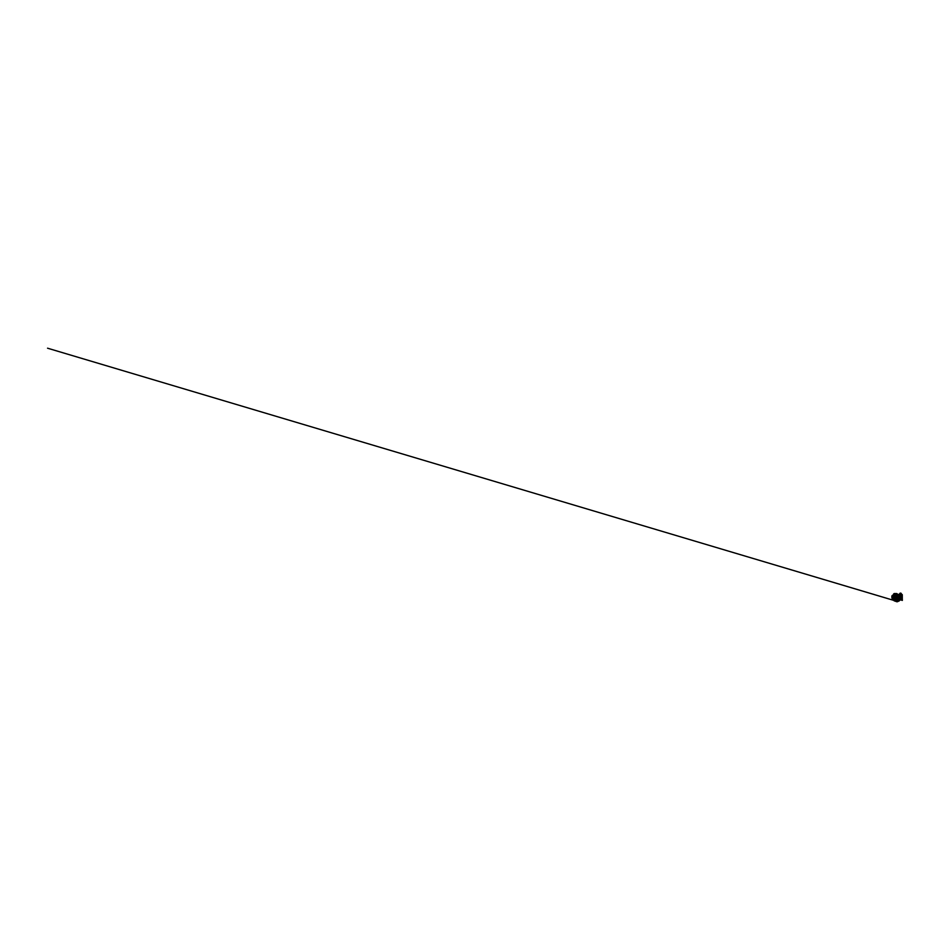 <?xml version="1.0" encoding="UTF-8"?>
<svg xmlns="http://www.w3.org/2000/svg" width="950" height="950" viewBox="0 0 950 950"><rect width="100%" height="100%" fill="white"/><g stroke="black" fill="none" stroke-linecap="round" stroke-linejoin="round"><path stroke-width="0.71" stroke-dasharray="4.75 3.56" d="M897.869 595.021L897.857 594.415A6.614 6.401 -51.6 0 1 897.94 594.439L898.166 594.474M898.522 594.985L898.035 594.178M898.546 600.531L897.809 600.044A2.957 2.862 128.4 0 0 898.142 599.771L898.249 600.293A2.897 2.814 128.4 0 0 898.415 600.139L898.819 600.008M898.154 599.628L898.213 600.258L898.807 599.592M898.914 595.068L898.261 595.329L898.629 594.653M897.56 594.7L897.904 595.211A2.957 2.862 128.4 0 0 897.56 594.973L898.498 595.519A3.064 2.969 -51.6 0 1 898.166 600.459L898.059 600.246A2.957 2.862 -51.6 0 1 898.035 600.222L897.809 600.044M893.701 599.403A2.957 2.862 128.4 0 0 894.188 599.747L893.439 599.189A2.957 2.862 128.4 0 0 893.926 599.545L893.903 599.652A3.064 2.969 128.4 0 0 893.95 599.676L893.986 599.699A3.064 2.969 -51.6 0 0 894.508 599.889A3.064 2.969 128.4 0 0 894.556 599.889L894.579 599.913A3.064 2.969 -51.6 0 0 895.102 599.996A3.064 2.969 128.4 0 0 895.149 599.972L895.185 599.996A3.064 2.969 -51.6 0 0 895.696 599.972L895.921 600.626L895.696 599.984A2.221 2.149 128.4 0 0 895.886 600.127M894.188 599.747L893.439 599.592M893.689 600.032L893.344 599.26A3.064 2.969 -51.6 0 1 893.214 599.141L893.131 598.975A6.614 6.401 -51.6 0 1 893.119 598.88L893.724 598.821A2.957 2.862 -51.6 0 1 893.617 598.322L893.523 598.346A3.064 2.969 -51.6 0 0 893.629 598.844L893.629 598.844A3.064 2.969 128.4 0 0 893.689 598.951L893.653 598.928A3.064 2.969 -51.6 0 0 893.879 599.426L893.879 599.426A3.064 2.969 128.4 0 0 893.962 599.533L894.045 599.486A2.957 2.862 -51.6 0 0 894.401 599.937L893.784 599.284A2.957 2.862 128.4 0 0 894.152 599.735M893.926 595.602A2.957 2.862 128.4 0 0 893.57 596.089L893.439 595.496M894.211 595.614A2.957 2.862 128.4 0 1 894.686 595.222L894.947 595.424A2.957 2.862 -51.6 0 0 894.472 595.816L894.199 594.997M896.788 593.798L896.8 594.237A3.064 2.969 -51.6 0 1 897.204 594.498A3.064 2.969 128.4 0 0 896.8 594.237L896.883 594.296A3.064 2.969 -51.6 0 1 897.334 594.605L897.287 595.009A2.957 2.862 128.4 0 0 897.275 595.009L896.254 594.189A2.957 2.862 128.4 0 0 896.23 594.178L896.206 594.166A2.957 2.862 128.4 0 0 895.707 594.082L895.791 593.987A2.862 2.767 128.4 0 0 892.311 596.517A3.064 2.969 -51.6 0 1 892.406 596.137A3.064 2.969 128.4 0 0 892.311 596.564L892.394 596.541A2.886 2.791 128.4 0 0 892.383 596.6L892.264 596.6M897.334 594.605L897.275 594.7A2.957 2.862 128.4 0 0 896.966 594.498L897.382 594.51A3.456 3.349 -51.6 0 1 897.916 594.7L897.999 595.306A2.957 2.862 128.4 0 0 897.964 595.294L898.059 594.807A3.456 3.349 128.4 0 0 897.501 594.617L897.382 594.641A3.064 2.969 128.4 0 0 897.299 594.569L896.325 593.691A3.456 3.349 -51.6 0 1 896.634 593.774M893.202 597.811A3.456 3.349 128.4 0 0 893.214 598.346L893.249 598.405A3.456 3.349 -51.6 0 1 893.214 597.823L893.071 597.728A3.456 3.349 -51.6 0 1 893.083 597.716L893.582 597.609A2.957 2.862 128.4 0 0 893.582 597.621L893.594 597.716A3.064 2.969 -51.6 0 1 897.394 594.985L898.189 594.617A6.401 6.211 -51.6 0 1 898.225 594.688L898.332 594.7A6.496 6.294 128.4 0 0 898.308 594.629L898.189 594.617M898.154 594.284L897.489 594.736A3.064 2.969 -51.6 0 1 897.928 595.27L897.893 595.246A2.957 2.862 128.4 0 0 897.37 595.033M897.37 599.497L897.358 599.129A3.064 2.969 128.4 0 0 897.441 599.046L897.477 599.082A3.064 2.969 -51.6 0 1 897.477 599.082L897.453 599.046A3.064 2.969 128.4 0 0 897.524 598.963L897.56 598.987A3.064 2.969 -51.6 0 0 897.964 598.429L897.94 598.405A3.064 2.969 128.4 0 0 897.976 598.322L897.976 598.322A3.064 2.969 -51.6 0 0 898.249 597.799L898.213 597.776A3.064 2.969 128.4 0 0 898.237 597.692L898.273 597.716A3.064 2.969 -51.6 0 0 898.379 597.182L898.344 597.158A3.064 2.969 128.4 0 0 898.344 597.075L898.379 597.099A3.064 2.969 -51.6 0 0 898.367 596.564L898.344 596.541A3.064 2.969 128.4 0 0 898.332 596.457L898.332 596.457A3.064 2.969 -51.6 0 0 898.249 595.959L898.213 595.923A3.064 2.969 128.4 0 0 898.189 595.852L898.213 595.876A3.064 2.969 -51.6 0 0 897.976 595.353L897.94 595.317A3.064 2.969 128.4 0 0 897.893 595.246L896.847 594.427A2.957 2.862 128.4 0 0 896.337 594.201L896.61 594.308A2.886 2.791 128.4 0 1 896.705 594.367L896.907 594.451A2.957 2.862 128.4 0 0 896.931 594.462L896.871 593.881A3.456 3.349 128.4 0 0 896.836 593.857L896.895 593.893M897.358 599.129L897.394 599.153A3.064 2.969 -51.6 0 1 896.954 599.497L896.836 599.889A3.456 3.349 -51.6 0 1 896.301 600.127L896.182 599.771A3.064 2.969 -51.6 0 1 892.43 597.918A3.064 2.969 128.4 0 0 896.147 599.735L896.301 600.127A3.456 3.349 128.4 0 0 896.836 599.889L896.883 599.438A3.064 2.969 128.4 0 0 897.204 594.498A3.064 2.969 -51.6 0 1 896.883 599.438L896.836 599.403A3.064 2.969 128.4 0 0 896.764 594.201L896.764 593.786M898.106 594.724L897.976 595.294A2.957 2.862 -51.6 0 1 898.356 595.567L898.498 595.519A3.064 2.969 128.4 0 0 893.748 597.016A3.064 2.969 128.4 0 0 894.686 600.329A3.064 2.969 -51.6 0 1 893.606 598.417L893.653 598.452A3.064 2.969 128.4 0 0 894.377 600.067L894.377 600.067A3.064 2.969 -51.6 0 0 894.472 600.163L894.472 600.163A3.064 2.969 128.4 0 0 894.591 600.258L894.271 599.854A2.957 2.862 128.4 0 0 894.758 600.198L894.271 599.854M898.356 595.567L898.082 595.341A2.957 2.862 128.4 0 0 898.059 595.329A2.957 2.862 128.4 0 0 897.738 595.104L898.011 595.199A3.064 2.969 -51.6 0 1 898.926 595.935L898.926 595.935A3.064 2.969 128.4 0 1 899.424 598.999L899.139 599.355A3.064 2.969 -51.6 0 1 898.7 599.878L899.009 600.352M896.705 594.273L896.824 594.842A3.064 2.969 -51.6 0 1 897.322 594.914L897.322 594.747A2.957 2.862 128.4 0 0 897.299 594.724L897.322 594.747A2.957 2.862 128.4 0 1 897.809 595.294A2.957 2.862 128.4 0 0 897.524 594.926L898.831 594.676M898.225 599.723L898.522 600.056A3.064 2.969 -51.6 0 1 898.094 600.4M894.104 599.711A2.957 2.862 128.4 0 0 894.579 600.056L893.867 599.533A2.957 2.862 128.4 0 0 894.354 599.878L893.867 599.533M893.641 595.163L893.38 594.949A2.957 2.862 128.4 0 1 893.855 594.569L894.116 594.771A2.957 2.862 128.4 0 0 893.641 595.163L893.629 594.534A3.064 2.969 -51.6 0 0 893.356 594.783L893.321 594.747A3.064 2.969 128.4 0 0 893.249 594.831L893.154 594.985A3.064 2.969 -51.6 0 1 893.285 594.854M895.066 600.578A3.064 2.969 128.4 0 0 895.149 600.626L895.078 601.184A6.519 6.318 128.4 0 0 895.161 601.207L895.149 601.279A6.614 6.401 -51.6 0 1 895.066 601.267L895.043 600.554A3.064 2.969 -51.6 0 1 894.556 600.234M895.149 600.626L894.009 599.581A2.957 2.862 128.4 0 0 894.52 599.794L894.283 599.937A3.064 2.969 -51.6 0 0 894.746 600.388L894.781 600.412A3.064 2.969 128.4 0 0 897.524 600.827L897.714 601.243A3.456 3.349 128.4 0 0 898.237 601.006L898.284 600.543M895.672 601.279A6.519 6.318 128.4 0 0 895.755 601.279L895.743 601.362A6.614 6.401 -51.6 0 1 895.66 601.35L895.636 600.792A3.064 2.969 -51.6 0 1 895.114 600.602M895.672 600.816A3.064 2.969 128.4 0 0 895.755 600.839L894.603 599.818A2.957 2.862 128.4 0 0 895.114 599.889L895.09 600.459A6.614 6.401 128.4 0 0 895.173 600.459L895.149 599.972M896.266 600.923A3.064 2.969 128.4 0 0 896.349 600.923L896.266 601.303A6.519 6.318 128.4 0 0 896.349 601.303L896.337 601.386A6.614 6.401 -51.6 0 1 896.254 601.386L896.23 600.887A3.064 2.969 -51.6 0 1 895.719 600.816L895.755 601.279M896.349 600.923L895.197 599.901A2.957 2.862 128.4 0 0 895.707 599.878M896.847 601.35L896.859 601.279A6.519 6.318 128.4 0 0 896.943 601.279L896.931 601.35A6.614 6.401 -51.6 0 1 896.847 601.35L896.824 600.875A3.064 2.969 -51.6 0 1 896.313 600.899M896.182 599.699L896.325 599.747A2.957 2.862 -51.6 0 1 896.313 599.747L897.37 600.566A2.957 2.862 -51.6 0 1 897.346 600.578L897.394 600.732A3.064 2.969 -51.6 0 1 896.907 600.851L895.921 600.626M897.394 600.732L897.477 600.792A3.064 2.969 -51.6 0 1 894.686 600.329A3.064 2.969 128.4 0 0 896.634 600.958L896.646 600.911A3.064 2.969 128.4 0 0 898.498 595.519L898.51 595.531A3.064 2.969 128.4 0 1 898.581 595.591L898.581 595.602A3.064 2.969 128.4 0 1 898.664 595.674A3.064 2.969 -51.6 0 1 899.056 596.173L899.092 596.196A3.064 2.969 128.4 0 1 899.139 596.279L899.282 596.968L899.211 596.279M894.971 593.548A6.519 6.318 -51.6 0 1 895.054 593.548L895.066 593.928A3.064 2.969 128.4 0 0 894.983 593.94A3.064 2.969 -51.6 0 1 896.111 593.964L896.04 594.082C894.425 593.596 892.537 594.914 892.406 596.636A3.064 2.969 -51.6 0 1 892.477 596.244L893.701 597.122A2.957 2.862 -51.6 0 0 893.606 597.621L893.083 597.645A6.519 6.318 128.4 0 0 893.071 597.728L892.976 597.716A2.957 2.862 128.4 0 1 893 597.253L892.537 596.885A2.957 2.862 128.4 0 0 893.059 598.476L894.021 597.823A1.532 1.484 -51.6 0 0 894.14 597.942L893.606 598.417A3.064 2.969 -51.6 0 1 893.594 598.001L893.57 598.025A3.064 2.969 -51.6 0 1 893.606 597.716A2.957 2.862 128.4 0 0 893.582 598.203L893.119 597.847A2.957 2.862 -51.6 0 1 893.107 597.336L893.083 597.728A3.456 3.349 128.4 0 0 893.083 598.227L893.083 598.227A6.519 6.318 128.4 0 0 893.083 598.31L892.988 598.298M894.401 599.937L894.271 599.961A3.064 2.969 -51.6 0 1 893.926 599.509L893.19 599.509M894.271 599.961L893.534 599.759M894.472 595.816L894.52 595.697A3.064 2.969 128.4 0 0 894.449 595.781L894.449 595.781A3.064 2.969 -51.6 0 0 894.294 595.888L894.294 595.888A3.064 2.969 128.4 0 0 894.247 595.994L894.092 595.733A2.957 2.862 128.4 0 0 893.736 596.232L894.188 595.496L893.712 595.033L893.499 595.982M893.891 596.457L893.926 596.481A3.064 2.969 128.4 0 0 893.879 596.564L893.154 596.553M893.178 596.469L893.214 596.493A6.614 6.401 -51.6 0 0 893.19 596.576L893.665 597.087A3.064 2.969 -51.6 0 1 893.843 596.541L893.879 596.564M893.095 597.182A6.614 6.401 -51.6 0 1 893.107 597.099L893.665 597.087A3.064 2.969 128.4 0 0 893.641 597.17L893.059 597.158M896.824 594.842L896.859 594.866A3.064 2.969 128.4 0 0 896.776 594.866L896.836 593.94M894.377 593.643A6.519 6.318 -51.6 0 1 894.461 593.619L894.508 594.094A3.064 2.969 -51.6 0 1 895.007 593.964L896.123 594.961A2.957 2.862 -51.6 0 0 895.613 595.092L895.636 594.985A3.064 2.969 -51.6 0 1 896.147 594.866L896.266 594.878A3.064 2.969 128.4 0 0 896.182 594.89A3.064 2.969 -51.6 0 1 896.741 594.831L895.826 594.225A2.719 2.624 -51.6 0 1 896.539 594.474A2.743 2.66 128.4 0 0 893.238 598.69A2.743 2.66 128.4 0 0 897.952 597.479A2.743 2.66 128.4 0 0 896.574 594.486L896.598 594.522A0.891 0.855 -51.6 0 1 895.684 594.189L895.874 594.225A0.772 0.748 128.4 0 0 896.539 594.474L896.527 594.474A0.891 0.855 -51.6 0 1 896.396 594.498L896.741 594.391A6.614 6.401 -51.6 0 1 896.836 594.379L896.859 594.866M895.636 594.985L895.672 595.021A3.064 2.969 128.4 0 0 895.589 595.044L895.553 595.021A3.064 2.969 -51.6 0 0 895.043 595.258L895.078 595.282A3.064 2.969 128.4 0 0 894.995 595.341L893.938 594.51A2.957 2.862 128.4 0 1 894.449 594.261L895.553 595.021M894.496 595.674A3.064 2.969 -51.6 0 1 894.959 595.306L894.995 595.341A2.957 2.862 -51.6 0 1 895.529 595.128M893.309 599.236A3.064 2.969 128.4 0 0 893.392 599.308L893.428 599.331A3.064 2.969 128.4 0 0 896.182 599.771L896.266 599.83A3.064 2.969 -51.6 0 1 895.767 599.961L895.743 599.937A3.064 2.969 128.4 0 1 895.66 599.949L895.648 600.02A2.244 2.173 128.4 0 0 895.874 600.151L895.292 600.281M893.214 599.141L893.178 599.117A3.064 2.969 128.4 0 1 893.107 599.046L893.143 599.07A3.064 2.969 -51.6 0 1 892.798 598.607L892.762 598.583A3.064 2.969 -51.6 0 1 892.525 598.025L892.038 598.013A6.519 6.318 -51.6 0 1 892.026 597.942M893.368 600.067L893.214 599.592A6.614 6.401 -51.6 0 1 893.238 599.474L893.998 599.403A2.957 2.862 -51.6 0 1 893.76 598.904L892.668 598.037A2.957 2.862 128.4 0 0 892.905 598.548L892.715 598.5A3.064 2.969 128.4 0 0 892.762 598.583L892.157 598.607A6.519 6.318 -51.6 0 1 892.145 598.536M892.216 597.122L892.406 597.36A2.886 2.791 128.4 0 1 892.394 597.301A2.897 2.802 128.4 0 0 893.024 598.714L892.311 597.384A3.064 2.969 128.4 0 0 892.406 597.847A3.064 2.969 -51.6 0 1 892.311 597.384L892.394 597.455A3.064 2.969 -51.6 0 0 892.489 597.906A3.064 2.969 128.4 0 0 892.489 598.001M895.149 601.279L893.962 600.246A6.519 6.318 -51.6 0 1 893.879 600.234L893.903 599.652A3.064 2.969 -51.6 0 1 893.428 599.331L893.439 599.189M893.796 593.786A6.519 6.318 -51.6 0 1 893.867 593.762L893.879 594.332A3.064 2.969 128.4 0 0 893.796 594.379M896.717 594.938A2.957 2.862 -51.6 0 0 896.206 594.949L895.09 593.952A3.064 2.969 -51.6 0 1 895.613 593.94L895.577 593.904A3.064 2.969 128.4 0 1 895.66 593.916L895.66 593.916A3.064 2.969 -51.6 0 1 896.182 594.023L896.111 593.964A3.064 2.969 128.4 0 0 894.983 593.904M892.822 595.246A3.064 2.969 -51.6 0 1 893.558 594.486A3.064 2.969 128.4 0 0 892.822 595.246M893.796 594.32A3.064 2.969 -51.6 0 1 894.924 593.904A3.064 2.969 128.4 0 0 893.796 594.32M892.537 596.054A3.064 2.969 -51.6 0 1 892.715 595.638L892.097 595.638A6.519 6.318 -51.6 0 1 892.121 595.555M892.917 595.781L893.166 595.769A2.957 2.862 128.4 0 1 893.523 595.282L892.905 595.317A3.064 2.969 -51.6 0 1 893.083 595.068L893.083 595.068A3.064 2.969 128.4 0 1 893.131 594.961L893.154 594.985M893.831 594.415L893.831 595.128M894.461 600.614L893.938 600.008M893.879 595.935L894.52 595.697M898.557 600.079A3.064 2.969 128.4 0 0 898.641 599.996L898.617 599.972A3.064 2.969 -51.6 0 1 898.605 599.972L898.985 599.735A3.064 2.969 128.4 0 0 899.199 599.474A2.862 2.779 -51.6 0 1 898.914 599.818L899.163 599.474M899.555 599.854A6.614 6.401 128.4 0 0 899.579 599.771L899.579 599.949A6.519 6.318 128.4 0 0 899.602 599.866L899.674 599.854A6.614 6.401 -51.6 0 1 899.65 599.937L898.653 599.996A3.064 2.969 128.4 0 0 898.724 599.913L899.27 600.281M898.546 599.497L898.332 599.735A2.244 2.173 128.4 0 0 898.546 599.497A2.221 2.149 128.4 0 1 898.332 599.711L898.51 599.866A2.957 2.862 -51.6 0 0 898.938 599.319L899.139 599.355A3.064 2.969 128.4 0 0 899.175 599.272L899.068 594.807L899.709 595.08L899.092 594.961M898.379 597.099L898.284 597.122A2.957 2.862 128.4 0 0 898.308 596.612L898.771 596.588A6.496 6.294 -51.6 0 0 898.771 596.505L898.296 596.529A2.957 2.862 128.4 0 0 898.166 595.994L898.712 595.971A6.496 6.294 -51.6 0 0 898.7 595.888L897.976 595.757A2.838 2.743 -51.6 0 1 898.011 598.096L899.377 598.702A3.064 2.969 -51.6 0 1 899.151 599.248L898.795 599.082A2.957 2.862 128.4 0 0 899.033 598.536L899.591 598.512A6.496 6.294 128.4 0 0 899.602 598.429L899.068 598.452A2.957 2.862 128.4 0 0 899.175 597.906L899.65 597.894A6.496 6.294 128.4 0 0 899.65 597.811L899.175 597.835A2.957 2.862 128.4 0 0 899.175 597.301L899.638 597.277A6.496 6.294 128.4 0 0 899.638 597.194L899.163 597.217A2.957 2.862 128.4 0 0 899.033 596.683L899.579 596.659A6.496 6.294 128.4 0 0 899.567 596.576L899.009 596.6A2.957 2.862 128.4 0 0 898.748 596.077L899.448 596.054A6.496 6.294 128.4 0 0 899.436 595.971L898.7 596.006A2.957 2.862 128.4 0 0 898.391 595.614L898.546 595.579A3.064 2.969 -51.6 0 1 898.557 595.579L897.762 595.104A3.064 2.969 -51.6 0 1 898.106 595.27L898.522 595.306A6.496 6.294 128.4 0 0 898.498 595.234L898.391 595.222A6.401 6.211 -51.6 0 1 898.415 595.306L898.557 595.282A6.496 6.294 -51.6 0 1 898.581 595.365L897.857 595.377A2.957 2.862 128.4 0 1 898.118 595.899L898.142 595.911A2.957 2.862 128.4 0 0 897.881 595.389M899.377 598.702L899.413 598.726A3.064 2.969 128.4 0 0 899.436 598.643L899.436 598.643A3.064 2.969 -51.6 0 0 899.508 598.072L899.543 598.108A3.064 2.969 128.4 0 0 899.543 598.025L899.543 598.025A3.064 2.969 -51.6 0 0 899.508 597.467L899.543 597.491A3.064 2.969 128.4 0 0 899.531 597.408L899.175 597.301M899.353 597.372A2.957 2.862 -51.6 0 0 899.234 596.837L899.377 596.849A3.064 2.969 -51.6 0 1 899.496 597.384L898.878 597.206M899.377 596.849L899.413 596.873A3.064 2.969 128.4 0 0 899.389 596.802L899.353 596.766A3.064 2.969 -51.6 0 0 899.104 596.244L899.733 596.244A6.519 6.318 128.4 0 0 899.709 596.173L899.092 596.196M899.211 595.341L899.496 595.46A6.614 6.401 128.4 0 1 899.543 595.638L899.591 595.543A6.614 6.401 -51.6 0 1 899.626 595.626L898.249 595.484M898.51 599.961L898.415 599.961A0.891 0.855 128.4 0 0 898.415 599.996L897.655 600.483L898.427 599.996A0.891 0.855 128.4 0 0 897.655 600.483L898.427 599.996A2.957 2.862 -51.6 0 1 898.059 600.246L897.94 599.521M894.686 595.222L894.318 594.89A2.957 2.862 128.4 0 0 893.807 595.294L893.807 594.676M894.389 595.864L893.653 595.674M894.128 595.65L893.926 594.926M893.95 594.854L893.309 595.543M894.188 599.818L893.546 600.305M893.368 599.711L894.021 599.676L893.487 600.364M893.131 599.533L893.796 599.497L893.368 600.174M892.953 598.832L893.582 599.284A2.957 2.862 128.4 0 1 893.214 598.832L893.036 599.094M892.964 599.391L893.617 599.367L893.095 600.044M897.489 599.688L898.225 599.533M897.572 599.676L898.914 599.106L898.807 594.866M893.879 600.234L893.914 600.317A6.614 6.401 128.4 0 0 893.974 600.352L896.586 601.386L899.638 599.889L899.911 596.659L898.557 594.664L895.506 594.522L893.499 595.84L893.249 599.474L894.306 600.649M895.066 601.267L893.914 600.412M894.995 594.736L894.971 594.629A6.614 6.401 -51.6 0 1 895.054 594.605L895.066 594.712A6.519 6.318 128.4 0 0 894.995 594.736L895.043 595.258A1.532 1.484 -51.6 0 1 895.185 595.258L894.817 594.154A2.696 2.613 -51.6 0 1 895.399 594.13L895.339 594.296A2.482 2.399 -51.6 0 1 896.551 594.736L896.729 594.617A2.66 2.577 128.4 0 0 894.532 594.237L895.613 595.092M894.52 595.092A2.957 2.862 128.4 0 0 894.045 595.472L893.807 595.294M893.998 596.434A2.957 2.862 -51.6 0 1 894.354 595.947L894.496 595.769M899.175 597.906L899.365 598.061A2.957 2.862 -51.6 0 1 899.258 598.607L899.353 597.301M899.234 598.69A2.957 2.862 -51.6 0 1 898.985 599.236L902.049 600.067L901.989 594.653L900.992 593.869L901.075 599.533L902.072 600.317L901.989 594.653L900.956 593.952L901.016 599.153L902.072 600.317L902.049 595.021L900.457 594.178L900.968 599.533L901.871 600.293L901.93 595.033M898.32 595.531L898.059 595.329A2.957 2.862 -51.6 0 1 898.367 595.733A0.713 0.689 128.4 0 0 898.427 595.709L898.462 595.757A2.862 2.779 -51.6 0 1 898.949 596.22L898.748 596.077M899.104 596.244L898.949 596.232A2.862 2.779 -51.6 0 1 899.555 597.704L898.949 596.22A2.957 2.862 -51.6 0 1 899.199 596.754L899.009 596.6M898.557 600.531L898.332 599.759L899.318 599.664L898.439 599.581A2.957 2.862 128.4 0 0 898.748 599.165L899.472 599.129A6.496 6.294 128.4 0 0 899.496 599.046L898.795 599.082M898.926 597.241L899.911 597.396A6.519 6.318 128.4 0 1 899.923 597.467L899.982 597.372A6.614 6.401 -51.6 0 1 899.994 597.455L899.365 597.443A2.957 2.862 -51.6 0 1 899.377 597.977L899.175 597.835M900.79 599.319L899.009 598.844L898.961 594.629L899.804 595.531L899.828 599.747L898.973 598.844L897.418 599.011A2.957 2.862 128.4 0 0 897.857 598.452L897.964 598.429A0.95 0.914 128.4 0 0 898.023 598.322M897.572 598.892A2.957 2.862 128.4 0 0 897.881 598.476L898.071 598.607A2.957 2.862 -51.6 0 1 897.857 598.916L899.531 599.355L897.774 599.046M898.296 596.529L898.273 596.505A2.957 2.862 128.4 0 0 898.142 595.982L898.641 595.923A6.496 6.294 128.4 0 0 898.629 595.84L898.534 595.828A6.401 6.211 -51.6 0 1 898.546 595.911M897.845 598.476L898.605 598.441A6.496 6.294 -51.6 0 0 898.629 598.357L897.904 598.369A2.957 2.862 128.4 0 0 898.166 597.847L898.938 597.443L898.225 599.83A2.221 2.149 128.4 0 0 898.249 599.783L898.332 600.044M898.629 598.357L897.928 598.393A2.957 2.862 128.4 0 0 898.142 597.823L898.664 597.776A6.496 6.294 128.4 0 0 898.676 597.692L898.569 597.681A6.401 6.211 -51.6 0 1 898.557 597.764M898.926 598.191L898.011 598.096L899.413 598.168L899.27 597.419L898.189 597.93A1.259 1.223 128.4 0 0 898.166 597.847L898.724 597.823A6.496 6.294 -51.6 0 0 898.736 597.74L898.189 597.764A2.957 2.862 128.4 0 0 898.308 597.217L898.783 597.206A6.496 6.294 -51.6 0 0 898.783 597.122L898.308 597.146A2.957 2.862 128.4 0 0 898.284 596.588L898.712 596.541A6.496 6.294 128.4 0 0 898.7 596.457L898.605 596.446A6.401 6.211 -51.6 0 1 898.605 596.529M898.605 596.446L898.273 596.505A2.221 2.149 128.4 0 1 898.522 596.683L898.486 597.146M898.795 595.365L898.415 595.697A2.886 2.791 -51.6 0 1 898.902 596.161L899.056 596.173M899.365 598.061L899.923 598.084A6.519 6.318 128.4 0 0 899.923 598.001L899.234 598.025A2.529 2.458 -51.6 0 1 898.106 600.103L897.584 599.236L898.106 600.103M898.89 599.023L897.453 599.034L898.367 599.011L897.881 599.533M897.477 599.07L898.367 599.011A6.496 6.294 128.4 0 0 898.391 598.928L898.284 598.928A6.401 6.211 -51.6 0 1 898.249 599.011M899.365 595.413L898.094 595.199M899.757 595.258L898.854 594.676M897.928 599.45L898.581 599.414M898.439 599.581L899.697 599.723L898.914 599.106M897.809 600.317L897.631 599.901A2.957 2.862 128.4 0 0 897.976 599.64M897.607 599.379L898.13 599.901L897.406 599.723M896.966 594.225L897.786 595.021M898.308 600.269L898.035 601.053A6.614 6.401 -51.6 0 1 897.952 601.077L897.964 601.006A6.519 6.318 128.4 0 0 898.047 600.982L897.038 599.438A2.957 2.862 128.4 0 0 897.382 599.165M893.523 595.282L893.261 595.08A2.957 2.862 128.4 0 0 892.917 595.567L893.166 595.769M898.13 600.923A3.456 3.349 -51.6 0 1 897.596 601.148L897.441 601.196A6.614 6.401 -51.6 0 1 897.358 601.207L897.37 601.136A6.519 6.318 128.4 0 0 897.453 601.124L896.42 600.293A6.519 6.318 -51.6 0 1 896.337 600.317L896.432 600.234A3.456 3.349 128.4 0 0 896.931 600.008L897.916 600.293A2.957 2.862 -51.6 0 1 897.453 600.543L897.37 600.566A2.957 2.862 -51.6 0 1 896.883 600.721M896.847 600.566L896.111 599.806M895.957 599.878L896.289 599.735A2.957 2.862 128.4 0 1 895.791 599.866L896.206 600.044A3.456 3.349 128.4 0 0 896.729 599.818L896.812 599.177A2.886 2.791 -51.6 0 1 896.669 599.201L896.361 599.046A0.713 0.689 128.4 0 0 896.111 599.106A2.66 2.577 128.4 0 0 896.729 594.653A2.696 2.613 -51.6 0 1 897.18 595.021L896.467 595.401L896.764 594.629A2.684 2.601 128.4 0 0 896.527 594.474M896.824 600.875L895.909 600.032M897.453 600.543L896.408 599.711A2.957 2.862 -51.6 0 0 896.919 599.45M895.636 600.792L894.52 599.794M895.613 600.649A2.957 2.862 -51.6 0 1 895.09 600.447L896.254 601.386M896.23 600.887L895.114 599.889M896.515 594.189L896.408 594.344A2.743 2.648 -51.6 0 1 896.444 599.011M895.755 593.893L895.636 594.071A2.957 2.862 128.4 0 0 895.114 594.094M897.441 601.196L897.477 601.077A3.456 3.349 128.4 0 0 897.964 600.839A3.456 3.349 -51.6 0 1 897.964 600.839L897.857 600.649A3.064 2.969 -51.6 0 1 897.726 600.709L898.059 600.721M897.109 594.284L897.964 594.51A6.519 6.318 128.4 0 0 897.881 594.522L898.391 595.222M897.477 600.792L897.607 601.16A3.456 3.349 128.4 0 0 898.142 600.923L897.726 600.709A3.064 2.969 -51.6 0 1 897.489 600.804L897.394 601.041M893.653 598.452L893.594 598.31A2.957 2.862 128.4 0 1 893.594 598.286L892.549 597.467A2.957 2.862 128.4 0 0 892.644 597.954L892.501 597.942M893.724 598.821L892.644 597.954M893.998 599.403L892.905 598.548M893.724 597.039A2.957 2.862 -51.6 0 1 893.95 596.517L892.869 595.65A2.957 2.862 128.4 0 0 892.656 596.149M893.701 598.298L893.083 598.227A3.456 3.349 -51.6 0 0 893.095 598.251L893.214 598.346M895.565 593.524A6.519 6.318 -51.6 0 1 895.648 593.524L895.707 594.082A2.743 2.648 -51.6 0 0 892.406 596.505L892.323 597.229A2.862 2.767 128.4 0 0 895.874 599.438L895.933 599.545A2.886 2.791 128.4 0 0 896.087 599.497L896.313 600.151M899.116 596.042L899.092 595.377M898.759 594.878L898.914 595.745M898.949 595.543L899.27 596.173M899.567 596.161L899.472 595.389M897.904 595.234L899.009 595.033L897.809 595.187A2.957 2.862 -51.6 0 1 898.023 595.46L898.997 595.128M899.496 595.531L899.614 599.26L899.127 595.389L898.201 595.757M898.902 598.049L898.866 595.686M899.947 596.054L899.911 600.02L899.068 598.999M898.842 598.809L898.569 599.011A2.957 2.862 -51.6 0 1 898.356 599.308L899.531 599.355L898.914 598.702A2.957 2.862 128.4 0 0 898.878 596.374L899.65 596.339L899.674 598.666M899.733 599.521L899.686 595.555M897.904 595.567L897.714 595.496A2.755 2.672 128.4 0 0 895.601 595.674L895.529 595.555A2.862 2.779 -51.6 0 1 897.774 595.389L897.714 595.329A0.713 0.689 128.4 0 0 898.356 595.709A2.862 2.779 128.4 0 0 893.938 597.075A2.862 2.779 128.4 0 0 896.634 600.756A2.862 2.779 128.4 0 0 898.344 595.662A2.862 2.779 128.4 0 0 893.903 597.051A2.862 2.779 128.4 0 0 896.598 600.732A2.862 2.779 128.4 0 0 898.367 595.686A2.838 2.743 -51.6 0 1 898.736 599.628A2.838 2.743 -51.6 0 1 893.962 597.087A2.838 2.743 -51.6 0 1 898.344 595.709L898.593 596.066M898.771 598.749L899.543 598.963M899.555 599.26L898.237 599.414M898.071 598.607L898.985 598.227M898.237 598.322L898.308 598.227A2.957 2.862 -51.6 0 0 898.273 595.888M897.738 594.273L897.501 594.617A3.456 3.349 -51.6 0 1 898.047 594.807L898.106 595.27M893.166 597.621L893.641 597.752A3.064 2.969 128.4 0 1 894.259 596.173L894.223 596.149A3.064 2.969 -51.6 0 1 894.686 595.662L894.722 595.686A3.064 2.969 128.4 0 1 896.586 594.938L896.539 594.949A3.064 2.969 128.4 0 1 897.441 595.021L897.512 594.795M893.107 598.536L893.807 598.168L893.523 598.928A2.696 2.613 -51.6 0 1 893.107 598.536L893.083 598.5A2.684 2.601 128.4 0 0 893.083 598.5L893.238 598.69M895.256 594.106A2.838 2.743 128.4 0 0 893.534 599.129A2.838 2.743 128.4 0 0 897.453 598.607A2.838 2.743 128.4 0 0 895.256 594.106M897.014 600.151A6.519 6.318 -51.6 0 1 896.931 600.174L896.931 600.008A3.456 3.349 128.4 0 0 896.966 599.996L896.147 599.735M898.071 595.769L898.154 595.899A2.838 2.743 128.4 0 1 898.178 598.227L898.106 598.334M893.178 596.897L892.679 597.134A2.482 2.399 128.4 0 0 893.202 598.334L893.083 598.31M896.966 599.996L897.002 599.403M893.926 596.481L893.321 596.505A6.519 6.318 128.4 0 0 893.297 596.588M893.689 598.951L893.083 598.916M897.358 594.451A6.519 6.318 128.4 0 0 897.287 594.439L898.664 594.676M897.952 601.077L896.943 600.281A6.614 6.401 128.4 0 0 897.026 600.258M897.358 601.207L896.349 600.412A6.614 6.401 128.4 0 0 896.432 600.4M896.598 594.783L896.586 594.189M895.803 594.142L895.791 593.548M896.764 594.474L896.752 594.379A2.897 2.802 128.4 0 1 896.812 599.177A1.057 1.033 128.4 0 0 897.465 597.265A1.057 1.033 128.4 0 0 895.779 598.072M896.337 601.386L895.197 600.507A2.897 2.802 128.4 0 0 895.601 600.721L895.482 600.626A2.897 2.802 -51.6 0 1 895.078 600.412L895.197 600.459A2.862 2.779 -51.6 0 1 893.986 598.583L893.914 598.559A0.713 0.689 128.4 0 0 893.903 597.728A2.886 2.791 128.4 0 0 893.891 597.799L893.641 597.752M894.579 600.436A6.614 6.401 128.4 0 1 894.496 600.424L895.743 601.362L894.556 600.329A6.519 6.318 -51.6 0 1 894.472 600.329L893.831 600.317L894.472 599.866A2.886 2.791 -51.6 0 0 894.995 600.341L894.912 600.293A2.897 2.814 128.4 0 0 897.524 600.661M896.681 600.566L895.992 600.02M896.004 600.614L896.087 599.972L896.004 600.614M895.886 599.925L895.886 600.519M894.033 594.854L894.021 595.531M893.998 595.721L894.318 595.009M893.689 595.424L893.047 595.484M896.741 599.664L897.952 599.771M897.881 599.604L898.534 600.127L897.881 600.222M897.524 598.963L898.284 598.928M900.113 600.008L899.626 595.341L898.866 594.736L898.878 598.785L899.721 599.45L899.674 595.602L899.697 599.783L898.724 599.913M898.902 594.522L899.602 599.794M897.465 594.724L898.225 594.688M897.94 598.405L898.546 598.393A6.496 6.294 128.4 0 0 898.557 598.31M899.697 598.5L899.697 598.5A6.496 6.294 -51.6 0 1 899.709 598.595L899.876 598.702A6.519 6.318 128.4 0 0 899.887 598.619L899.959 598.607A6.614 6.401 -51.6 0 1 899.947 598.69L899.852 599.224A6.614 6.401 -51.6 0 1 899.828 599.308L899.389 599.343M899.781 598.417L899.757 599.331A6.519 6.318 128.4 0 0 899.781 599.248L899.401 599.26M899.543 595.413L899.971 597.289L901.146 597.776L899.887 597.74L899.413 598.726M893.736 595.341L893.962 595.519A1.698 1.651 128.4 0 1 894.959 595.044L894.817 594.154M896.8 598.773A0.689 0.665 128.4 0 0 897.216 597.55A0.689 0.665 128.4 0 0 896.266 597.669A0.689 0.665 128.4 0 0 896.8 598.773A0.689 0.665 -51.6 0 1 896.182 597.906A0.689 0.665 -51.6 0 1 897.251 597.562A0.689 0.665 -51.6 0 1 896.824 598.785L896.479 598.072L897.192 598.322A2.696 2.613 -51.6 0 1 896.824 598.773L897.251 597.74L896.598 598.583A2.482 2.399 -51.6 0 1 895.387 599.141L895.47 599.403A2.696 2.613 -51.6 0 1 894.888 599.438L894.829 599.177A2.482 2.399 -51.6 0 1 893.594 598.714L893.523 598.928M897.026 598.191L897.026 598.132A2.482 2.399 128.4 0 0 897.512 596.921A2.482 2.399 -51.6 0 1 897.002 598.144L897.251 598.12M896.966 598.025L897.227 598.619L896.966 598.025M896.491 597.942L897.133 597.942M896.954 597.93L896.266 597.669L896.99 597.906M897.133 598.072L896.337 598.191L896.812 597.669M895.719 596.897L894.912 596.968L895.719 596.897M897.869 599.284L897.703 599.106A1.211 1.176 -51.6 0 1 897.607 599.177L897.322 598.607M896.61 598.987L896.752 598.761A0.713 0.689 -51.6 0 1 896.052 597.811A0.713 0.689 -51.6 0 1 897.156 597.467A0.713 0.689 -51.6 0 1 896.717 598.726A0.713 0.689 -51.6 0 1 896.052 597.811A0.713 0.689 -51.6 0 1 897.144 597.467A0.713 0.689 -51.6 0 1 896.717 598.714L896.206 599.177A1.211 1.176 -51.6 0 0 896.301 599.236L896.61 598.987A0.819 0.796 128.4 0 0 897.465 598.951M896.491 598.179L895.791 597.942A1.211 1.176 -51.6 0 1 895.826 597.835L896.515 598.072L895.791 597.942A1.259 1.223 128.4 0 0 895.767 597.989L894.769 597.633A2.221 2.149 128.4 0 0 895.054 599.414M896.966 597.728L896.871 597.016A1.211 1.176 -51.6 0 1 896.978 597.016L897.133 597.906M898.047 597.728L897.441 597.966L898.047 597.728A1.211 1.176 -51.6 0 1 898.082 597.847L897.441 597.966M896.515 598.072L896.432 598.061A0.677 0.653 128.4 0 1 896.978 597.621L896.871 597.016M898.13 597.906A1.247 1.211 128.4 0 0 895.731 598.013L895.09 598.239L895.743 598.5A1.247 1.211 128.4 0 0 898.142 598.393L898.676 598.084L898.142 598.393M895.743 598.5L895.09 598.239L895.707 597.989M898.284 596.208L897.881 596.161A2.221 2.149 128.4 0 0 896.907 595.959L896.681 596.553M897.097 595.923L897.94 596.173A2.244 2.173 128.4 0 0 896.895 595.923L897.014 596.992A1.259 1.223 128.4 0 1 897.109 596.992M897.026 597.384L896.752 595.923A2.221 2.149 128.4 0 0 894.805 597.491L895.007 597.776M896.907 596.992L896.764 595.959A2.244 2.173 128.4 0 0 894.769 597.479L895.814 597.847A1.259 1.223 128.4 0 1 895.826 597.811L896.23 597.431A1.176 1.14 128.4 0 0 896.206 596.196L895.838 595.84A1.176 1.14 128.4 0 0 894.615 595.899L894.247 596.279A1.176 1.14 128.4 0 0 894.259 597.514L894.639 597.871A1.176 1.14 128.4 0 0 895.862 597.811L896.301 597.526A1.152 1.116 128.4 0 0 896.278 596.279L895.957 595.971A1.152 1.116 128.4 0 0 894.71 596.03L894.401 596.362A1.152 1.116 128.4 0 0 894.413 597.609L894.746 597.918A1.152 1.116 128.4 0 0 895.981 597.859M899.436 598.381L899.009 598.429A2.244 2.173 128.4 0 1 898.842 599.023A2.221 2.149 128.4 0 0 898.938 597.443A2.244 2.173 128.4 0 1 899.021 598.417L898.949 594.747L901.146 594.106L901.253 599.462L902.298 600.412M897.18 600.305A2.221 2.149 128.4 0 0 897.679 600.151A2.244 2.173 128.4 0 1 897.18 600.317L897.881 600.067A2.221 2.149 128.4 0 1 897.762 600.115A2.244 2.173 128.4 0 0 897.881 600.056M898.13 597.74L899.365 597.894L897.916 597.966A0.95 0.914 128.4 0 1 897.976 598.025L897.762 599.177A1.259 1.223 128.4 0 0 897.999 598.916M895.957 596.921L895.304 595.864L895.957 596.921A1.449 1.401 128.4 0 0 895.363 597.906A1.009 0.974 128.4 0 0 896.194 596.41A1.009 0.974 128.4 0 0 894.484 596.493A1.009 0.974 128.4 0 0 895.363 597.93L895.589 597.74A1.199 1.164 -51.6 0 1 896.966 596.873L897.857 595.769L897.631 596.921A1.449 1.401 128.4 0 1 898.178 597.894L899.353 597.823A2.696 2.613 128.4 0 0 898.379 595.899L898.047 595.888A2.529 2.458 -51.6 0 1 899.234 597.847L899.116 598.274M897.869 598.809A0.95 0.914 128.4 0 1 897.607 599.082L897.596 599.07A0.95 0.914 128.4 0 0 897.667 599.023L898.225 599.806M896.408 598.987A0.95 0.914 128.4 0 0 896.503 599.07L898.13 599.818M896.313 599.308L895.743 600.02M898.914 598.049A2.09 2.031 128.4 0 0 894.841 597.823A2.09 2.031 128.4 0 0 896.681 600.21A2.09 2.031 128.4 0 0 898.914 598.049A2.126 2.054 128.4 0 0 895.779 596.362A2.126 2.054 128.4 0 0 895.838 599.996A2.126 2.054 128.4 0 0 898.938 598.037M894.769 597.633L894.734 597.621A2.244 2.173 128.4 0 0 894.758 598.88L895.529 599.949L896.218 599.248L895.553 599.937L894.758 598.88A2.244 2.173 128.4 0 0 895.066 599.486M895.767 598.548A1.259 1.223 128.4 0 0 895.767 598.559L895.114 598.263L895.767 598.037A1.057 1.033 128.4 0 1 897.489 597.277A1.057 1.033 128.4 0 1 896.836 599.165A1.057 1.033 128.4 0 1 895.814 598.417A1.057 1.033 128.4 0 0 896.812 599.141L896.836 599.331A3.004 2.921 128.4 0 0 896.764 594.261M895.945 598.951A1.259 1.223 128.4 0 0 896.099 599.141L896.551 599.521M896.622 596.612L896.622 596.612A1.532 1.484 -51.6 0 1 896.622 596.79L896.741 596.731A1.698 1.651 128.4 0 1 896.325 597.788A0.95 0.914 128.4 0 0 896.254 597.954M896.539 597.93L896.123 598.405A0.95 0.914 128.4 0 0 896.182 598.536M896.218 599.248L896.515 599.07A0.95 0.914 128.4 0 0 896.717 599.189A1.199 1.164 -51.6 0 1 895.601 598.429L895.221 597.669L896.693 597.17M895.482 600.424A2.696 2.613 128.4 0 0 895.494 600.436L896.242 599.201L895.541 600.436M899.282 600.044L898.961 599.664A2.886 2.791 -51.6 0 1 898.486 600.174L898.878 599.628A2.897 2.814 128.4 0 0 898.854 596.101L898.854 596.101M895.411 597.799L896.111 598.001M894.342 597.503L895.054 597.408A0.736 0.713 128.4 0 0 895.529 596.149A0.736 0.713 128.4 0 0 894.52 596.279A0.736 0.713 128.4 0 0 895.09 597.455A0.736 0.713 128.4 0 0 895.529 596.149A0.736 0.713 128.4 0 0 894.508 596.279A0.736 0.713 128.4 0 0 895.078 597.455A0.713 0.689 -51.6 0 1 894.366 596.754A0.713 0.689 -51.6 0 1 895.054 596.018A0.713 0.689 -51.6 0 1 895.755 596.683A0.713 0.689 -51.6 0 1 895.078 597.419L895.399 597.384M897.109 597.146L896.705 597.776M896.966 596.873L897.251 596.707A1.449 1.401 128.4 0 0 896.123 596.814L895.565 595.888A2.529 2.458 -51.6 0 1 896.717 595.555L897.002 596.077M896.907 598.084L897.227 598.346A2.684 2.601 128.4 0 0 897.726 596.933L896.741 596.731M896.99 597.657L896.978 597.016M897.477 598.072L898.082 597.847M896.432 598.001L895.826 597.835M895.434 599.379A2.684 2.601 128.4 0 0 895.684 599.319A0.891 0.855 -51.6 0 1 895.755 599.212L896.052 598.951A2.482 2.399 128.4 0 0 896.622 598.595L896.206 599.177M899.804 599.652L899.733 595.329L898.938 594.926L899.044 599.046L899.793 599.64M901.289 599.996L900.695 594.178L899.531 594.213L900.944 593.667L899.899 593.904L900.909 594.415L899.899 593.904L900.944 593.667L899.887 593.726L901.123 593.679M901.776 594.7L900.885 593.916L899.626 594.237L900.588 594.546M900.006 595.555L901.871 595.424L899.923 595.092M899.139 594.474L900.98 594.32L901.871 595.531L901.835 599.842L899.199 599.272M900.98 594.32L899.068 594.807M899.116 598.809L900.968 598.773L900.909 594.664M900.968 598.773L901.004 594.344L901.883 594.949L901.954 599.842L901.075 598.654L901.111 594.344L901.883 594.949M899.994 599.889L901.859 599.866L900.066 599.557M901.871 595.424L901.93 599.533M899.935 594.926L901.099 594.854L899.935 594.926M899.828 594.486L901.194 594.522M900.98 594.249L900.802 593.477L899.353 594.071M901.158 594.795L901.241 599.153L902.061 599.771L901.989 594.997L901.111 593.524L899.519 594.201L901.229 594.249M901.538 595.389L901.728 594.676M900.79 593.94L899.044 594.356L901.063 593.429M900.707 593.429L900.754 594.225L899.769 594.296M899.234 598.963L899.341 594.641M900.042 598.488L899.982 597.823M900.303 599.616L899.769 595.793L899.876 597.217L901.039 597.17L899.887 597.74M899.246 595.721L897.061 594.688M899.828 599.569L898.854 599.129L898.724 594.819L898.854 599.248L899.804 599.866M901.514 599.972L900.814 599.343M901.431 599.996L900.612 594.249M900.98 594.284L899.959 593.714L901.075 593.572L899.971 593.524L901.087 593.999L899.543 594.534L900.457 594.296M900.707 598.809L900.648 594.617M900.695 594.356L900.79 599.058M899.709 599.248L898.356 599.783L899.697 599.711M900.541 599.331L901.336 599.165L900.529 599.034M901.954 599.842L901.182 599.236M901.146 594.178L899.816 594.261L900.861 594.178L900.778 599.165L902.061 599.771M900.849 599.545L901.942 600.317L902.274 599.735M901.918 599.426L901.871 594.997M901.039 594.795L901.087 598.643M901.989 594.997L901.182 593.524M901.241 594.059L899.697 593.987M901.182 594.178L899.947 594.082L901.075 593.572L899.899 594.082L901.111 593.572L899.852 594.059L900.232 593.477M900.078 593.18L900.897 593.334L899.793 594.071L900.683 594.071L899.697 594.059M899.436 594.035L901.123 594.011L899.887 594.178L899.899 593.501M900.089 593.322L901.075 593.536M901.229 593.619L900.469 594.439M900.659 594.546L899.579 594.427L900.636 594.379L899.555 594.273L900.553 594.273L899.674 594.273L899.864 593.477M900.826 594.154L899.519 594.273L900.659 594.486M901.087 593.999L899.935 593.524L901.111 593.572L899.935 593.524L901.111 593.572L899.935 593.524L901.111 593.572L899.935 593.524L901.111 593.572L899.935 593.524L901.111 593.572L899.935 593.524L901.111 593.572L899.935 593.524L901.111 593.572L899.935 593.524L901.111 593.572L899.935 593.524L901.111 593.572L899.935 593.524L901.123 594.011L899.971 594.249M899.935 593.572L901.123 594.011L899.935 593.572M900.434 594.106L899.781 593.964L900.434 594.047M901.039 594.142L899.899 594.296M901.004 594.284L899.923 594.617L900.944 594.926L899.959 594.878L901.099 594.854L899.947 594.819L901.063 594.807L899.994 594.854L900.517 594.415M899.887 593.809L901.063 593.738M901.075 594.439L900.434 594.178M899.887 593.726L900.873 594.213M900.873 594.166L899.935 593.928L901.028 593.667M899.923 593.679L901.063 593.667M897.56 594.142L897.322 594.736M895.043 594.106A2.66 2.577 128.4 0 0 893.428 598.809A2.66 2.577 128.4 0 0 896.111 599.106A0.713 0.689 128.4 0 0 895.898 599.26L895.814 599.308A2.743 2.648 -51.6 0 1 892.418 597.194L892.311 596.505C892.442 594.854 894.211 593.584 895.791 593.987L895.85 594.035A2.886 2.791 128.4 0 1 896.004 594.071L896.004 593.631M895.684 599.319L895.755 599.426A0.891 0.855 -51.6 0 1 896.717 598.987L896.598 599.106A2.719 2.624 -51.6 0 1 895.945 599.403L895.755 599.426M895.411 599.153A2.482 2.399 128.4 0 0 896.052 598.951L896.456 598.892A0.891 0.855 -51.6 0 1 896.586 598.904L896.717 598.987A0.95 0.914 -51.6 0 1 895.826 597.74A0.95 0.914 -51.6 0 1 897.287 597.277A0.95 0.914 -51.6 0 1 896.717 598.951M896.562 598.892A1.009 0.974 128.4 0 0 897.536 597.859A1.009 0.974 128.4 0 0 896.539 596.909A1.009 0.974 128.4 0 0 895.565 597.942A1.009 0.974 128.4 0 0 896.562 598.892A2.684 2.601 128.4 0 0 896.788 598.749M897.762 596.374A2.696 2.613 -51.6 0 1 897.774 596.956L897.038 596.766L897.762 596.374A2.684 2.601 128.4 0 0 897.144 595.009L896.978 595.139A2.482 2.399 -51.6 0 1 897.477 596.327L897.726 596.351M894.781 594.142A2.684 2.601 128.4 0 0 893.439 594.759L893.558 594.878A2.482 2.399 -51.6 0 1 894.746 594.308M893.653 595.496L893.059 595.211A2.696 2.613 -51.6 0 1 893.463 594.783L893.439 594.759M893.036 595.199A2.684 2.601 128.4 0 0 892.525 596.374A0.891 0.855 -51.6 0 1 892.584 596.481L893.404 596.707A1.698 1.651 128.4 0 1 893.819 595.65M892.679 597.134L893.202 598.334A2.482 2.399 -51.6 0 1 892.656 597.122L892.596 597.253A0.891 0.855 -51.6 0 1 892.537 597.372L892.596 597.324A0.772 0.748 128.4 0 0 892.584 596.612L892.596 596.422A0.891 0.855 -51.6 0 1 892.608 597.467L892.596 597.324A2.719 2.624 -51.6 0 1 892.584 596.612L892.525 596.374M893.499 598.892A2.684 2.601 128.4 0 0 894.864 599.403M892.632 597.158L892.668 597.182A0.891 0.855 128.4 0 0 892.656 596.6L892.656 596.541A2.482 2.399 -51.6 0 1 893.131 595.294M893.154 595.306A2.482 2.399 128.4 0 0 892.668 596.553L893.095 595.246A2.601 2.518 -51.6 0 0 892.584 596.481M896.669 594.676A2.601 2.518 -51.6 0 0 896.396 594.498L895.66 593.94M896.325 595.258L896.551 594.736A2.482 2.399 128.4 0 0 895.992 594.439L895.696 594.237A2.601 2.518 -51.6 0 0 895.363 594.201L895.328 594.522M892.157 596.849L893.024 598.714A2.897 2.802 128.4 0 0 896.123 599.533L896.087 599.497M892.252 596.648L892.311 596.648A3.004 2.921 128.4 0 1 896.064 593.987L896.004 594.071M892.43 597.918A3.064 2.969 128.4 0 0 893.392 599.308L893.475 599.367M896.123 599.533L896.099 600.127M895.339 599.735A2.862 2.779 128.4 0 0 897.073 594.664A2.862 2.779 128.4 0 0 893.119 595.175A2.862 2.779 128.4 0 0 895.339 599.735M893.511 594.451A3.064 2.969 128.4 0 0 892.774 595.211M895.054 598.441A1.769 1.722 128.4 0 0 896.135 595.306A1.769 1.722 128.4 0 0 893.689 595.626A1.769 1.722 128.4 0 0 895.054 598.441M894.995 594.071A2.66 2.577 -51.6 0 1 897.049 598.286A2.66 2.577 -51.6 0 1 892.572 595.899A2.66 2.577 -51.6 0 1 894.995 594.071M893.903 595.484L893.059 595.211M894.128 595.876A3.456 3.349 -51.6 0 1 894.425 595.555L894.33 595.472A3.456 3.349 -51.6 0 0 894.021 595.804L894.021 595.804A1.532 1.484 -51.6 0 1 894.104 595.686L893.772 595.365M893.404 596.885A1.698 1.651 128.4 0 0 893.843 597.906L893.689 598.12M894.14 597.942L893.974 598.025A1.698 1.651 128.4 0 0 895.007 598.405L895.47 599.403M895.232 598.274L895.232 598.274A1.532 1.484 -51.6 0 1 895.054 598.274L895.007 598.405A1.746 1.686 128.4 0 0 896.467 595.745A1.746 1.686 128.4 0 0 893.511 595.876A1.746 1.686 128.4 0 0 895.019 598.381M895.185 598.393A1.698 1.651 128.4 0 0 896.206 597.918L896.111 598.999M896.729 596.564A1.698 1.651 128.4 0 0 896.289 595.543L896.859 595.365M896.171 595.424A1.698 1.651 128.4 0 0 895.137 595.044M893.974 598.025L893.594 598.714A2.482 2.399 128.4 0 0 894.829 599.177L894.805 598.916M894.769 594.32A2.482 2.399 128.4 0 0 893.558 594.878L894.781 594.225A2.601 2.518 -51.6 0 0 893.499 594.819L893.712 595.033M897.501 596.339A2.482 2.399 128.4 0 0 896.978 595.139L896.788 595.306M895.339 594.296L895.328 594.284A2.482 2.399 128.4 0 1 895.992 594.439M895.197 597.514A0.713 0.689 128.4 0 0 895.624 596.256A0.713 0.689 128.4 0 0 894.651 596.386A0.713 0.689 128.4 0 0 895.197 597.514A0.713 0.689 128.4 0 0 895.613 596.256A0.713 0.689 128.4 0 0 894.639 596.374A0.713 0.689 128.4 0 0 895.185 597.503M895.197 597.74A0.95 0.914 128.4 0 0 895.767 596.077A0.95 0.914 128.4 0 0 894.461 596.244A0.95 0.914 128.4 0 0 895.197 597.74M895.316 597.835A0.95 0.914 128.4 0 0 895.886 596.161A0.95 0.914 128.4 0 0 894.579 596.339A0.95 0.914 128.4 0 0 895.316 597.835A0.95 0.914 128.4 0 0 895.898 596.173A0.95 0.914 128.4 0 0 894.591 596.351A0.95 0.914 128.4 0 0 895.328 597.894A0.997 0.962 128.4 0 0 895.921 596.125A0.997 0.962 128.4 0 0 894.544 596.303A0.997 0.962 128.4 0 0 895.316 597.883A0.997 0.962 128.4 0 0 895.933 596.137A0.997 0.962 128.4 0 0 894.556 596.315A0.997 0.962 128.4 0 0 895.328 597.847M895.351 597.871A0.95 0.914 128.4 0 0 895.921 596.196A0.95 0.914 128.4 0 0 894.615 596.362A0.95 0.914 128.4 0 0 895.351 597.871M895.031 598.417A1.769 1.722 128.4 0 0 896.111 595.282A1.769 1.722 128.4 0 0 893.665 595.602A1.769 1.722 128.4 0 0 895.031 598.417M895.019 598.239A1.591 1.544 128.4 0 0 895.992 595.424A1.591 1.544 128.4 0 0 893.796 595.709A1.591 1.544 128.4 0 0 895.019 598.239M895.054 598.274A1.591 1.544 128.4 0 0 896.028 595.448A1.591 1.544 128.4 0 0 893.831 595.733A1.591 1.544 128.4 0 0 895.054 598.274L895.007 598.631M895.149 598.049A1.294 1.259 128.4 0 0 896.23 596.077A1.294 1.259 128.4 0 0 894.021 596.184A1.294 1.259 128.4 0 0 895.149 598.049M895.149 597.681A0.914 0.891 128.4 0 0 895.696 596.054A0.914 0.891 128.4 0 0 894.437 596.22A0.914 0.891 128.4 0 0 895.149 597.681M895.078 597.621A0.914 0.891 128.4 0 0 895.636 596.006A0.914 0.891 128.4 0 0 894.366 596.173A0.914 0.891 128.4 0 0 895.078 597.621M895.078 597.479A0.772 0.748 128.4 0 0 895.719 596.303A0.772 0.748 128.4 0 0 894.401 596.362A0.772 0.748 128.4 0 0 895.078 597.479M895.149 597.514A0.736 0.713 128.4 0 0 895.601 596.208A0.736 0.713 128.4 0 0 894.579 596.339A0.736 0.713 128.4 0 0 895.149 597.514A0.736 0.713 128.4 0 0 895.601 596.208A0.736 0.713 128.4 0 0 894.579 596.339A0.736 0.713 128.4 0 0 895.149 597.514M895.149 597.134L895.114 596.434L895.149 597.134M895.185 597.158L895.137 596.457L895.185 597.158M895.363 599.747A2.862 2.779 128.4 0 0 897.109 594.688A2.862 2.779 128.4 0 0 893.154 595.199A2.862 2.779 128.4 0 0 895.363 599.747A2.838 2.743 128.4 0 0 897.714 595.424A2.838 2.743 128.4 0 0 892.905 595.638A2.838 2.743 128.4 0 0 895.375 599.723M896.361 599.046L896.527 599.129A2.862 2.767 128.4 0 0 896.456 594.237L896.456 594.344M896.812 597.764L896.824 598.452L896.812 597.764M896.788 597.74L896.824 598.488L896.812 597.74M896.812 597.455A0.665 0.641 128.4 0 0 896.266 598.464A0.665 0.641 128.4 0 0 897.394 598.417A0.665 0.641 128.4 0 0 896.812 597.455M897.821 600.721L898.51 600.115A2.755 2.672 128.4 0 0 898.522 600.115L897.809 600.78M898.332 595.852L897.584 595.472A0.891 0.855 128.4 0 0 898.356 595.888L897.833 595.745M896.159 599.379A1.449 1.401 128.4 0 0 897.287 599.367L896.99 599.165A1.199 1.164 -51.6 0 1 896.741 599.212M897.584 599.236L896.812 598.999L897.406 598.631A1.152 1.116 128.4 0 0 897.382 597.099L897.572 597.194A1.199 1.164 -51.6 0 1 897.596 598.797L897.406 598.631M897.168 600.234L896.717 600.685A2.696 2.613 128.4 0 0 897.679 600.483L897.406 599.343L897.94 600.222A2.529 2.458 -51.6 0 1 895.624 600.317M896.515 595.104A2.838 2.743 -51.6 0 1 899.329 597.776A2.838 2.743 -51.6 0 1 896.598 600.697A2.838 2.743 -51.6 0 1 893.772 598.025A2.838 2.743 -51.6 0 1 896.515 595.104M896.574 598.844A0.95 0.914 -51.6 0 1 895.696 597.633A0.95 0.914 -51.6 0 1 897.156 597.17A0.95 0.914 -51.6 0 1 896.574 598.844M896.836 598.904A0.796 0.772 -51.6 0 1 896.04 598.144A0.796 0.772 -51.6 0 1 896.812 597.324A0.796 0.772 -51.6 0 1 897.607 598.072A0.796 0.772 -51.6 0 1 896.836 598.904M896.812 597.384A0.736 0.713 128.4 0 0 896.361 598.69A0.736 0.713 128.4 0 0 897.501 598.334A0.736 0.713 128.4 0 0 896.812 597.384M896.741 597.704L896.752 598.405L896.741 597.704M896.729 597.324A0.736 0.713 128.4 0 0 896.289 598.631A0.736 0.713 128.4 0 0 897.429 598.274A0.736 0.713 128.4 0 0 896.729 597.324L896.681 597.348M895.482 598.298A1.152 1.116 128.4 0 0 895.672 598.643L895.363 598.346A1.449 1.401 128.4 0 0 895.981 599.284L895.446 600.234A2.529 2.458 -51.6 0 1 894.271 598.274L894.092 598.583A0.891 0.855 128.4 0 0 894.081 597.681L894.092 598.583M895.601 598.441L894.271 598.274L895.304 598.227M895.28 598.215L894.271 598.061A2.529 2.458 -51.6 0 1 895.387 596.006M895.28 598.013L894.081 597.681M899.484 598.191L899.579 598.191A2.897 2.802 128.4 0 0 899.602 597.716A2.862 2.767 -51.6 0 1 899.579 598.191L899.472 598.726A2.862 2.779 -51.6 0 0 899.567 598.168L899.614 598.191M899.602 597.716L899.472 597.728A2.755 2.672 128.4 0 0 898.451 595.888M895.672 598.643A1.152 1.116 128.4 0 0 896.812 598.999M899.021 599.034L899.033 599.474A2.755 2.672 128.4 0 1 898.914 599.699L898.973 599.723A3.064 2.969 -51.6 0 1 898.522 600.21L898.201 600.958M895.339 595.781L896.028 597.063M896.123 596.814L895.375 595.769M896.515 595.187A2.743 2.66 128.4 0 0 895.316 600.341A2.743 2.66 128.4 0 0 898.653 596.137A2.743 2.66 128.4 0 0 896.515 595.187M897.441 595.187A2.897 2.814 128.4 0 0 894.852 595.793L894.722 595.686M893.807 597.74A2.897 2.814 128.4 0 1 894.366 596.303L894.449 596.374A2.886 2.791 -51.6 0 1 894.936 595.852L894.852 595.793M893.903 597.728L894.116 598.619A2.696 2.613 128.4 0 0 895.363 600.364L895.363 600.364M893.819 598.441A2.897 2.814 128.4 0 0 894.413 599.83M898.866 600.483L898.474 600.186A0.713 0.689 128.4 0 0 897.786 600.614A2.886 2.791 -51.6 0 1 897.596 600.697M897.94 595.804L897.465 596.719L897.584 595.472M897.56 596.802L898.035 595.852M897.596 599.248L897.667 599.129A1.449 1.401 128.4 0 0 898.178 598.108L899.116 598.037M896.776 596.778A1.152 1.116 128.4 0 0 895.47 597.597M895.482 600.626L895.601 600.721A2.862 2.767 -51.6 0 1 895.221 600.471L895.268 600.376A2.755 2.672 128.4 0 1 894.116 598.619L893.974 597.799A2.862 2.779 -51.6 0 1 895.126 595.816L895.209 595.923A2.755 2.672 128.4 0 0 894.104 597.776M897.512 600.768A2.862 2.779 -51.6 0 1 895.601 600.673L895.672 600.59A2.755 2.672 128.4 0 0 897.311 600.732L897.311 600.756M898.759 600.4L897.857 600.638L898.522 600.222A2.862 2.779 -51.6 0 0 898.653 600.103L898.522 600.21M897.619 594.7A3.456 3.349 -51.6 0 1 898.154 594.89L898.213 595.567M893.119 598.31L893.332 598.441A3.456 3.349 -51.6 0 1 893.321 597.906L893.214 597.823M899.365 598.001L898.439 600.008A2.696 2.613 128.4 0 0 899.365 597.977M896.717 595.555A2.529 2.458 -51.6 0 1 897.869 595.793L897.607 595.484A2.696 2.613 128.4 0 0 895.422 595.745M897.857 600.638L895.672 600.59M894.104 597.704A2.696 2.613 128.4 0 1 895.304 595.816L895.304 595.864M897.976 597.894L899.365 597.823L898.653 596.137M897.833 595.175L897.881 594.344M894.591 601.219L898.154 601.184L899.757 599.818L899.686 595.662M897.275 601.053L894.971 600.079L894.936 596.992L897.192 595.816L899.496 596.802M897.18 596.03L894.9 597.633L895.09 599.878L896.361 600.78L898.593 600.507L899.531 599.201L899.329 596.968L897.18 596.03M897.679 600.483L896.741 600.721A2.696 2.613 128.4 0 1 895.494 600.436L895.316 600.341M898.284 595.353L899.341 595.306M899.626 595.626L898.391 595.614M895.969 594.189L895.957 593.584M896.551 601.243L896.551 600.649M895.363 596.671L894.698 596.707L895.363 596.671M896.598 598.844A0.713 0.689 128.4 0 1 896.361 598.156A0.677 0.653 128.4 0 0 896.61 598.821M896.705 598.88A0.677 0.653 128.4 0 0 897.394 598.844A0.713 0.689 128.4 0 1 896.693 598.904M897.726 598.096A0.713 0.689 128.4 0 1 897.512 598.809A0.677 0.653 128.4 0 0 897.691 598.108M897.691 597.989A0.713 0.689 128.4 0 0 897.097 597.586M896.242 598.12A0.819 0.796 128.4 0 0 896.515 598.928M896.966 597.467A0.819 0.796 128.4 0 0 896.278 598.001M897.56 598.88A0.819 0.796 128.4 0 0 897.809 598.049M897.774 597.942A0.819 0.796 128.4 0 0 897.073 597.467M900.078 593.192L900.897 593.334M893.143 598.441A2.601 2.518 -51.6 0 1 892.596 597.253M896.04 594.082A2.897 2.802 128.4 0 0 892.406 596.624L892.406 596.505M892.323 597.348A3.004 2.921 128.4 0 0 896.135 599.676L896.135 599.699M897.643 596.933A2.601 2.518 -51.6 0 1 897.133 598.263M894.852 599.319A2.601 2.518 -51.6 0 1 893.558 598.832M897.085 595.068A2.601 2.518 -51.6 0 1 897.643 596.351M896.598 599.106A0.772 0.748 128.4 0 0 895.945 599.403M897.406 599.343L897.928 600.222L897.406 599.343M895.256 598.12L894.223 598.156M897.501 599.284L897.976 600.222M899.721 594.106L900.861 594.071L899.721 594.189M894.829 600.151L893.546 599.165M899.377 596.208L898.581 596.291M895.779 594.32L896.669 594.237M896.895 600.602L896.907 601.207M893.665 595.211L893.534 594.617M895.054 597.241L896.325 598.251M895.577 596.588L896.836 597.597M895.506 596.636L894.579 596.742M899.151 598.702L899.876 598.643M900.6 599.331L901.324 599.319M901.491 595.199L902.203 595.151M900.018 593.75L900.03 594.878M900.98 593.738L900.992 594.866M895.969 594.427L895.351 594.296M892.608 597.467L892.596 596.422M895.494 600.436L896.764 600.697M899.638 595.697L900.149 596.517M897.192 601.398L898.047 601.647L897.192 601.398M894.615 601.16L897.073 601.754"/><path stroke-width="1.43" d="M894.283 594.842L893.629 594.534A3.064 2.969 -51.6 0 1 893.831 594.415L893.796 593.786M892.537 596.054A3.064 2.969 -51.6 0 0 892.501 596.161L891.943 596.173A6.614 6.401 128.4 0 0 891.931 596.256L893.059 597.158M893.309 595.911L892.905 595.317A3.064 2.969 -51.6 0 0 892.751 595.555L892.05 595.579A6.614 6.401 128.4 0 0 892.026 595.662L893.154 596.553M893.653 595.674L893.238 594.558M898.985 595.258L896.491 594.332L893.475 595.139M892.668 599.153L892.976 599.937M894.936 594.593L893.807 593.702A6.614 6.401 128.4 0 1 893.891 593.679L893.807 593.702M897.881 594.522L896.931 593.643A6.614 6.401 128.4 0 0 896.847 593.619L896.752 593.774A3.456 3.349 128.4 0 0 896.503 593.679A3.456 3.349 -51.6 0 1 896.752 593.774L896.788 593.798M893.19 599.509L892.062 598.548A6.614 6.401 128.4 0 0 892.086 598.631M892.525 596.731A2.957 2.862 128.4 0 0 892.525 596.766L892.549 596.778A2.957 2.862 128.4 0 0 892.537 596.802L891.919 596.79A3.456 3.349 128.4 0 0 891.919 597.324A3.456 3.349 -51.6 0 1 891.919 596.79L891.812 596.707A3.456 3.349 -51.6 0 0 891.824 597.241L891.824 597.241M893.047 597.206L892.383 596.754M892.038 596.98A3.456 3.349 128.4 0 0 892.05 597.408L892.537 597.384A2.957 2.862 128.4 0 0 892.537 597.384L892.644 597.467M892.133 596.802L891.967 596.837A6.614 6.401 128.4 0 0 891.967 596.921L892.976 597.716A6.614 6.401 -51.6 0 1 892.976 597.633L891.967 596.921M896.812 594.332L896.111 593.513A3.456 3.349 -51.6 0 1 896.254 593.548M893.083 598.31L891.967 597.419A6.614 6.401 128.4 0 0 891.979 597.503M892.988 598.298A6.614 6.401 -51.6 0 1 892.976 598.215L891.848 597.301M893.178 596.469L892.05 595.579M893.071 597.075L891.943 596.173M893.178 599.426L892.062 598.548M893.071 598.844L891.955 597.954M893.083 598.916L891.967 598.037M897.964 594.427L897.869 594.379A6.614 6.401 -51.6 0 1 897.881 594.427L896.847 593.619M897.287 594.439L896.242 593.619M897.263 594.332A6.614 6.401 -51.6 0 1 897.346 594.344L896.337 593.548A6.614 6.401 128.4 0 0 896.254 593.536L896.325 593.619M896.622 594.273L895.826 594.071M895.518 594.451L894.389 594.082M895.601 594.439L894.484 593.548A6.614 6.401 128.4 0 0 894.401 593.56L894.377 593.643M895.019 594.569L893.891 593.679M896.111 594.367L894.995 593.477A6.614 6.401 128.4 0 1 895.066 593.477L894.983 593.477M896.182 594.356L895.066 593.477M898.391 594.474L897.56 594.142M895.743 598.5L895.09 598.239L895.743 598.5M898.178 597.859L898.902 597.312A2.221 2.149 128.4 0 0 898.878 597.253A2.244 2.173 128.4 0 1 898.914 597.289L898.842 597.704M897.869 597.348A1.259 1.223 128.4 0 1 898.13 597.74L898.89 597.241M898.902 597.312L897.097 595.923M898.189 597.93L898.189 598.441A1.259 1.223 128.4 0 1 897.999 598.916M897.299 599.426A1.259 1.223 128.4 0 0 897.667 599.248L898.106 599.901L895.648 600.032M897.596 599.07L898.106 599.901M896.278 599.569L896.099 599.153A1.259 1.223 128.4 0 0 896.218 599.248L895.529 599.949A2.221 2.149 128.4 0 1 895.506 599.901A2.244 2.173 128.4 0 0 895.529 599.949L895.518 599.984M895.767 597.989A1.259 1.223 128.4 0 0 895.767 598.037L895.114 598.263L895.767 598.548A1.259 1.223 128.4 0 0 895.945 598.951L895.945 598.571M896.218 599.248L895.553 599.937L896.539 599.569M901.431 595.199L899.531 595.009L901.502 595.389L901.776 594.7M901.479 594.902L900.564 594.938M899.353 594.071L900.564 594.676M899.769 594.926L899.947 596.054M901.502 595.389L901.621 599.937M901.883 599.925L901.811 595.151M901.657 595.413L899.579 595.27M900.303 599.616L901.716 599.604M901.467 599.996L900.113 600.008M899.579 595.151L899.769 595.793M902.31 600.424L902.274 594.7L901.241 593.762M901.289 594.178L901.799 600.293M901.229 594.249L902.381 600.044M899.816 594.13L901.241 594.059M899.793 594.166L901.289 594.201L900.944 593.607M901.063 593.429L899.923 593.453M900.279 593.643L899.887 594.189L899.864 593.524M899.899 594.308L901.182 594.308L900.018 594.593M894.009 595.424L893.012 597.942L894.021 600.507M894.128 600.792L897.073 601.813L899.187 600.934L900.268 599.711L900.208 596.505L899.365 595.413M897.786 600.578L898.51 600.115A2.755 2.672 128.4 0 0 898.914 599.699L898.914 599.652M899.472 598.263A2.755 2.672 128.4 0 0 899.484 598.191L898.344 600.305A2.886 2.791 128.4 0 1 898.284 600.329L898.284 600.543M899.496 596.802L899.686 599.664L897.275 601.053L894.912 600.02L894.876 597.075L897.204 595.816L899.567 596.861L899.614 599.806L898.249 600.934L897.251 600.816L899.519 599.343L898.878 596.659L896.182 596.184L894.924 597.526L894.959 599.545L897.251 600.816M902.31 595.033L901.55 595.044M901.123 593.382L899.852 593.406L901.123 593.382M900.078 593.18L900.909 593.144L900.078 593.192M894.758 598.88L895.506 599.925M898.522 600.222L897.857 600.638M893.748 600.376L47.559 348.199L894.045 600.459M899.971 593.904L899.353 594.201"/></g></svg>
